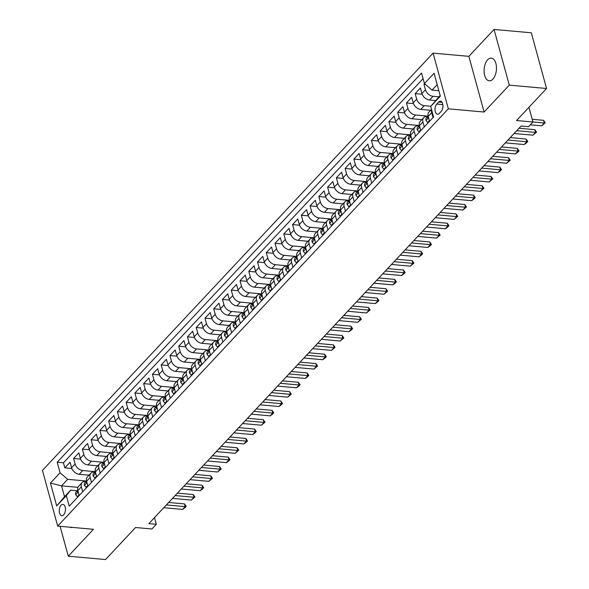 <?xml version="1.0" encoding="UTF-8"?>
<svg xmlns="http://www.w3.org/2000/svg" width="589" height="589" viewBox="0 0 589 589"><rect width="100%" height="100%" fill="white"/><g stroke="black" fill="none" stroke-linecap="round" stroke-linejoin="round"><path stroke-width="0.88" d="M492.912 79.088A11.375 6.133 -84.9 0 0 496.417 66.609A11.375 6.133 -84.9 0 0 491.3 58.127A11.375 6.133 -84.9 0 0 487.648 59.82A11.375 6.133 -84.9 0 0 484.143 72.307A11.375 6.133 -84.9 0 0 489.26 80.781A11.375 6.133 -84.9 0 0 492.912 79.088M63.664 514.838A5.684 3.07 -84.9 0 0 65.416 508.594A5.684 3.07 -84.9 0 0 62.854 504.361A5.684 3.07 -84.9 0 0 61.028 505.207A5.684 3.07 -84.9 0 0 59.283 511.443A5.684 3.07 -84.9 0 0 61.838 515.684A5.684 3.07 -84.9 0 0 63.664 514.838M433.092 53.128L42.452 470.397L57.685 526.087L448.325 108.818L433.092 53.128L468.866 56.345L484.099 112.035L509.286 85.14L494.046 29.45L468.866 56.345M494.046 29.45L531.315 32.8L546.548 88.49L516.546 120.531L532.942 122.004L528.922 107.308M60.1 526.301L68.28 556.2L105.541 559.55L135.544 527.508L151.94 528.981L156.321 524.306L154.487 517.621M509.286 85.14L546.548 88.49M424.522 83.638L423.947 84.256L425.383 84.382M435.389 100.572L429.558 100.042A7.112 4.926 -136.9 0 1 421.945 93.489L420.443 87.997L415.186 93.607L422.195 94.24M430.625 110.283L420.796 109.399A7.112 4.926 43.1 0 1 413.184 102.847L411.682 97.354L406.432 102.965L413.434 103.598M421.864 119.641L412.035 118.757A7.112 4.926 43.1 0 1 404.429 112.197L402.928 106.705L397.671 112.322L404.68 112.948M413.103 128.998L403.281 128.115A7.112 4.926 43.1 0 1 395.668 121.555L394.166 116.062L388.909 121.673L395.918 122.306M404.349 138.349L394.52 137.465A7.112 4.926 43.1 0 1 386.907 130.913L385.405 125.42L380.155 131.03L387.157 131.664M395.587 147.706L385.758 146.823A7.112 4.926 43.1 0 1 378.153 140.27L376.651 134.771L371.394 140.388L378.403 141.014M386.826 157.064L377.004 156.181A7.112 4.926 43.1 0 1 369.391 149.621L367.889 144.128L362.633 149.746L369.642 150.372M378.072 166.422L368.243 165.538A7.112 4.926 43.1 0 1 360.637 158.978L359.128 153.486L353.879 159.096L360.888 159.729M369.31 175.772L359.481 174.889A7.112 4.926 43.1 0 1 351.876 168.336L350.374 162.844L345.117 168.454L352.126 169.087M360.556 185.13L350.727 184.247A7.112 4.926 43.1 0 1 343.115 177.694L341.613 172.194L336.356 177.812L343.365 178.438M351.795 194.488L341.966 193.604A7.112 4.926 43.1 0 1 334.361 187.044L332.851 181.552L327.602 187.169L334.611 187.795M343.034 203.838L333.205 202.955A7.112 4.926 43.1 0 1 325.599 196.402L324.097 190.91L318.84 196.52L325.85 197.153M334.28 213.196L324.451 212.312A7.112 4.926 43.1 0 1 316.838 205.76L315.336 200.267L310.079 205.878L317.088 206.511M325.518 222.554L315.689 221.67A7.112 4.926 43.1 0 1 308.084 215.11L306.582 209.618L301.325 215.235L308.334 215.861M316.757 231.911L306.935 231.028A7.112 4.926 43.1 0 1 299.322 224.468L297.82 218.975L292.564 224.586L299.573 225.219M308.003 241.262L298.174 240.378A7.112 4.926 43.1 0 1 290.561 233.826L289.059 228.333L283.802 233.943L290.811 234.577M299.241 250.619L289.413 249.736A7.112 4.926 43.1 0 1 281.807 243.183L280.305 237.691L275.048 243.301L282.057 243.934M290.48 259.977L280.659 259.094A7.112 4.926 43.1 0 1 273.046 252.534L271.544 247.041L266.287 252.659L273.296 253.285M281.726 269.335L271.897 268.451A7.112 4.926 43.1 0 1 264.284 261.891L262.782 256.399L257.533 262.009L264.535 262.642M272.965 278.685L263.136 277.802A7.112 4.926 43.1 0 1 255.53 271.249L254.028 265.757L248.772 271.367L255.781 272M264.203 288.043L254.382 287.16A7.112 4.926 43.1 0 1 246.769 280.607L245.267 275.107L240.01 280.725L247.019 281.351M255.449 297.401L245.62 296.517A7.112 4.926 43.1 0 1 238.015 289.957L236.506 284.465L231.256 290.082L238.258 290.708M246.688 306.759L236.859 305.875A7.112 4.926 43.1 0 1 229.254 299.315L227.752 293.823L222.495 299.433L229.504 300.066M237.927 316.109L228.105 315.225A7.112 4.926 43.1 0 1 220.492 308.673L218.99 303.18L213.733 308.791L220.742 309.424M229.173 325.467L219.344 324.583A7.112 4.926 43.1 0 1 211.738 318.031L210.229 312.531L204.979 318.148L211.988 318.774M220.411 334.824L210.582 333.941A7.112 4.926 43.1 0 1 202.977 327.381L201.475 321.888L196.218 327.506L203.227 328.132M211.657 344.175L201.828 343.291A7.112 4.926 43.1 0 1 194.215 336.739L192.713 331.246L187.457 336.856L194.466 337.49M202.896 353.533L193.067 352.649A7.112 4.926 43.1 0 1 185.461 346.096L183.959 340.604L178.703 346.214L185.712 346.847M194.134 362.89L184.313 362.007A7.112 4.926 43.1 0 1 176.7 355.447L175.198 349.954L169.941 355.572L176.95 356.198M185.38 372.248L175.551 371.364A7.112 4.926 43.1 0 1 167.939 364.805L166.437 359.312L161.18 364.922L168.189 365.555M176.619 381.598L166.79 380.715A7.112 4.926 43.1 0 1 159.185 374.162L157.683 368.67L152.426 374.28L159.435 374.913M167.858 390.956L158.036 390.073A7.112 4.926 43.1 0 1 150.423 383.52L148.921 378.02L143.664 383.638L150.674 384.271M159.104 400.314L149.275 399.43A7.112 4.926 43.1 0 1 141.662 392.87L140.16 387.378L134.91 392.996L141.912 393.621M150.342 409.672L140.513 408.788A7.112 4.926 43.1 0 1 132.908 402.228L131.406 396.736L126.149 402.346L133.158 402.979M141.581 419.022L131.759 418.138A7.112 4.926 43.1 0 1 124.146 411.586L122.645 406.093L117.388 411.704L124.397 412.337M132.827 428.38L122.998 427.496A7.112 4.926 43.1 0 1 115.392 420.944L113.883 415.444L108.634 421.061L115.635 421.687M124.065 437.737L114.237 436.854A7.112 4.926 43.1 0 1 106.631 430.294L105.129 424.802L99.872 430.419L106.881 431.045M115.304 447.095L105.483 446.212A7.112 4.926 43.1 0 1 97.87 439.652L96.368 434.159L91.111 439.769L98.12 440.403M106.55 456.446L96.721 455.562A7.112 4.926 43.1 0 1 89.116 449.009L87.606 443.517L82.357 449.127L89.366 449.76M97.789 465.803L87.96 464.92A7.112 4.926 43.1 0 1 80.354 458.36L78.852 452.867L73.596 458.485L80.605 459.111M82.703 491.778L81.356 486.853A7.112 4.926 -136.9 0 1 82.129 482.531A7.112 4.926 -136.9 0 1 85.67 481.368L85.979 481.397M91.464 482.42L90.117 477.495A7.112 4.926 -136.9 0 1 90.89 473.173A7.112 4.926 -136.9 0 1 94.431 472.017L94.741 472.039M100.218 473.07L98.871 468.145A7.112 4.926 -136.9 0 1 99.644 463.823A7.112 4.926 -136.9 0 1 103.193 462.659L103.495 462.689M108.98 463.712L107.632 458.787A7.112 4.926 -136.9 0 1 108.405 454.465A7.112 4.926 -136.9 0 1 111.947 453.302L112.256 453.331M117.741 454.355L116.394 449.429A7.112 4.926 -136.9 0 1 117.167 445.107A7.112 4.926 -136.9 0 1 120.708 443.944L121.017 443.973M126.495 444.997L125.148 440.071A7.112 4.926 -136.9 0 1 125.921 435.75A7.112 4.926 -136.9 0 1 129.47 434.594L129.771 434.616M135.256 435.646L133.909 430.721A7.112 4.926 -136.9 0 1 134.682 426.399A7.112 4.926 -136.9 0 1 138.224 425.236L138.533 425.265M144.018 426.289L142.671 421.363A7.112 4.926 -136.9 0 1 143.444 417.041A7.112 4.926 -136.9 0 1 146.985 415.878L147.294 415.908M152.772 416.931L151.425 412.005A7.112 4.926 -136.9 0 1 152.198 407.684A7.112 4.926 -136.9 0 1 155.739 406.52L156.048 406.55M161.533 407.573L160.186 402.655A7.112 4.926 -136.9 0 1 160.959 398.326A7.112 4.926 -136.9 0 1 164.5 397.17L164.81 397.192M170.295 398.223L168.947 393.297A7.112 4.926 -136.9 0 1 169.72 388.976A7.112 4.926 -136.9 0 1 173.262 387.812L173.571 387.842M179.049 388.865L177.701 383.94A7.112 4.926 -136.9 0 1 178.474 379.618A7.112 4.926 -136.9 0 1 182.016 378.455L182.325 378.484M187.81 379.507L186.463 374.582A7.112 4.926 -136.9 0 1 187.236 370.26A7.112 4.926 -136.9 0 1 190.777 369.097L191.086 369.126M196.571 370.157L195.224 365.232A7.112 4.926 -136.9 0 1 195.99 360.91A7.112 4.926 -136.9 0 1 199.538 359.746L199.848 359.769M205.325 360.799L203.978 355.874A7.112 4.926 -136.9 0 1 204.751 351.552A7.112 4.926 -136.9 0 1 208.292 350.389L208.602 350.418M214.087 351.442L212.739 346.516A7.112 4.926 -136.9 0 1 213.512 342.194A7.112 4.926 -136.9 0 1 217.054 341.031L217.363 341.06M222.841 342.084L221.493 337.158A7.112 4.926 -136.9 0 1 222.267 332.837A7.112 4.926 -136.9 0 1 225.815 331.681L226.117 331.703M231.602 332.733L230.255 327.808A7.112 4.926 -136.9 0 1 231.028 323.486A7.112 4.926 -136.9 0 1 234.569 322.323L234.878 322.352M240.364 323.376L239.016 318.45A7.112 4.926 -136.9 0 1 239.789 314.128A7.112 4.926 -136.9 0 1 243.331 312.965L243.64 312.995M249.118 314.018L247.77 309.092A7.112 4.926 -136.9 0 1 248.543 304.771A7.112 4.926 -136.9 0 1 252.092 303.607L252.394 303.637M257.879 304.66L256.532 299.735A7.112 4.926 -136.9 0 1 257.305 295.413A7.112 4.926 -136.9 0 1 260.846 294.257L261.155 294.279M266.64 295.31L265.293 290.384A7.112 4.926 -136.9 0 1 266.066 286.063A7.112 4.926 -136.9 0 1 269.607 284.899L269.917 284.929M275.394 285.952L274.047 281.027A7.112 4.926 -136.9 0 1 274.82 276.705A7.112 4.926 -136.9 0 1 278.361 275.542L278.671 275.571M284.156 276.594L282.808 271.669A7.112 4.926 -136.9 0 1 283.581 267.347A7.112 4.926 -136.9 0 1 287.123 266.184L287.432 266.213M292.917 267.237L291.57 262.319A7.112 4.926 -136.9 0 1 292.343 257.989A7.112 4.926 -136.9 0 1 295.884 256.833L296.193 256.856M301.671 257.886L300.324 252.961A7.112 4.926 -136.9 0 1 301.097 248.639A7.112 4.926 -136.9 0 1 304.638 247.476L304.947 247.505M310.432 248.529L309.085 243.603A7.112 4.926 -136.9 0 1 309.858 239.281A7.112 4.926 -136.9 0 1 313.4 238.118L313.709 238.147M319.194 239.171L317.846 234.245A7.112 4.926 -136.9 0 1 318.62 229.924A7.112 4.926 -136.9 0 1 322.161 228.76L322.47 228.79M327.948 229.82L326.601 224.895A7.112 4.926 -136.9 0 1 327.374 220.573A7.112 4.926 -136.9 0 1 330.915 219.41L331.224 219.439M336.709 220.463L335.362 215.537A7.112 4.926 -136.9 0 1 336.135 211.215A7.112 4.926 -136.9 0 1 339.676 210.052L339.986 210.082M345.463 211.105L344.116 206.179A7.112 4.926 -136.9 0 1 344.889 201.858A7.112 4.926 -136.9 0 1 348.438 200.694L348.747 200.724M354.225 201.747L352.877 196.822A7.112 4.926 -136.9 0 1 353.65 192.5A7.112 4.926 -136.9 0 1 357.192 191.344L357.501 191.366M362.986 192.397L361.639 187.471A7.112 4.926 -136.9 0 1 362.412 183.15A7.112 4.926 -136.9 0 1 365.953 181.986L366.262 182.016M371.74 183.039L370.393 178.114A7.112 4.926 -136.9 0 1 371.166 173.792A7.112 4.926 -136.9 0 1 374.714 172.629L375.016 172.658M380.501 173.681L379.154 168.756A7.112 4.926 -136.9 0 1 379.927 164.434A7.112 4.926 -136.9 0 1 383.468 163.271L383.778 163.3M389.263 164.324L387.915 159.398A7.112 4.926 -136.9 0 1 388.688 155.076A7.112 4.926 -136.9 0 1 392.23 153.92L392.539 153.943M398.017 154.973L396.669 150.048A7.112 4.926 -136.9 0 1 397.442 145.726A7.112 4.926 -136.9 0 1 400.984 144.563L401.293 144.592M406.778 145.616L405.431 140.69A7.112 4.926 -136.9 0 1 406.204 136.368A7.112 4.926 -136.9 0 1 409.745 135.205L410.054 135.234M415.539 136.258L414.192 131.332A7.112 4.926 -136.9 0 1 414.965 127.01A7.112 4.926 -136.9 0 1 418.507 125.847L418.816 125.877M424.294 126.9L422.946 121.982A7.112 4.926 -136.9 0 1 423.719 117.653A7.112 4.926 -136.9 0 1 427.261 116.497L427.57 116.519M545.296 122.777L544.324 123.027L543.588 120.318L545.296 122.777L541.696 125.832L544.324 123.027L532.942 122.004L528.561 126.687L521.11 126.009L148.862 523.636L156.321 524.306M438.658 102.03L436.736 104.084A5.507 2.974 -84.9 0 0 435.035 110.136A5.507 2.974 -84.9 0 0 437.517 114.237A5.507 2.974 -84.9 0 0 439.284 113.419L441.213 111.358A5.507 2.974 -84.9 0 0 442.913 105.313A5.507 2.974 -84.9 0 0 440.432 101.205A5.507 2.974 -84.9 0 0 438.658 102.03L442.022 102.331M77.939 487.346L61.558 485.873L64.525 496.711L70.651 490.166L66.336 495.644L69.222 506.179L433.585 116.983L430.699 106.447L440.152 95.477M66.336 495.644L56.706 505.936L50.448 483.061L60.078 472.768L57.199 462.232L421.562 73.036L424.441 83.572L434.078 73.279L440.336 96.154L430.699 106.447M95.109 471.649L82.71 470.53A7.112 4.926 -136.9 0 1 75.097 463.977L73.596 458.485M89.035 475.161L79.206 474.278L82.71 470.53M103.863 462.291L91.464 461.18A7.112 4.926 -136.9 0 1 83.859 454.62L82.357 449.127M112.624 452.934L100.226 451.822A7.112 4.926 -136.9 0 1 92.613 445.262L91.111 439.769M121.386 443.583L108.987 442.464A7.112 4.926 -136.9 0 1 101.374 435.912L99.872 430.419M130.14 434.226L117.741 433.106A7.112 4.926 -136.9 0 1 110.136 426.554L108.634 421.061M138.901 424.868L126.502 423.756A7.112 4.926 -136.9 0 1 118.89 417.196L117.388 411.704M147.662 415.51L135.264 414.398A7.112 4.926 -136.9 0 1 127.651 407.846L126.149 402.346M156.416 406.16L144.018 405.041A7.112 4.926 -136.9 0 1 136.412 398.488L134.91 392.996M165.178 396.802L152.779 395.69A7.112 4.926 -136.9 0 1 145.166 389.13L143.664 383.638M173.939 387.444L161.533 386.332A7.112 4.926 -136.9 0 1 153.928 379.772L152.426 374.28M182.693 378.094L170.295 376.975A7.112 4.926 -136.9 0 1 162.689 370.422L161.18 364.922M191.454 368.736L179.056 367.617A7.112 4.926 -136.9 0 1 171.443 361.064L169.941 355.572M200.216 359.378L187.81 358.267A7.112 4.926 -136.9 0 1 180.205 351.707L178.703 346.214M208.97 350.021L196.571 348.909A7.112 4.926 -136.9 0 1 188.966 342.349L187.457 336.856M217.731 340.67L205.333 339.551A7.112 4.926 -136.9 0 1 197.72 332.999L196.218 327.506M226.493 331.312L214.087 330.193A7.112 4.926 -136.9 0 1 206.481 323.641L204.979 318.148M235.247 321.955L222.848 320.843A7.112 4.926 -136.9 0 1 215.235 314.283L213.733 308.791M244.008 312.597L231.61 311.485A7.112 4.926 -136.9 0 1 223.997 304.925L222.495 299.433M252.762 303.247L240.364 302.128A7.112 4.926 -136.9 0 1 232.758 295.575L231.256 290.082M261.523 293.889L249.125 292.777A7.112 4.926 -136.9 0 1 241.512 286.217L240.01 280.725M270.285 284.531L257.886 283.419A7.112 4.926 -136.9 0 1 250.273 276.859L248.772 271.367M279.039 275.173L266.64 274.062A7.112 4.926 -136.9 0 1 259.035 267.509L257.533 262.009M287.8 265.823L275.402 264.704A7.112 4.926 -136.9 0 1 267.789 258.151L266.287 252.659M296.561 256.465L284.156 255.354A7.112 4.926 -136.9 0 1 276.55 248.794L275.048 243.301M305.316 247.108L292.917 245.996A7.112 4.926 -136.9 0 1 285.312 239.436L283.802 233.943M314.077 237.757L301.678 236.638A7.112 4.926 -136.9 0 1 294.066 230.085L292.564 224.586M322.838 228.399L310.432 227.28A7.112 4.926 -136.9 0 1 302.827 220.728L301.325 215.235M331.592 219.042L319.194 217.93A7.112 4.926 -136.9 0 1 311.588 211.37L310.079 205.878M340.354 209.684L327.955 208.572A7.112 4.926 -136.9 0 1 320.342 202.012L318.84 196.52M349.115 200.334L336.709 199.215A7.112 4.926 -136.9 0 1 329.104 192.662L327.602 187.169M357.869 190.976L345.471 189.857A7.112 4.926 -136.9 0 1 337.858 183.304L336.356 177.812M366.63 181.618L354.232 180.506A7.112 4.926 -136.9 0 1 346.619 173.946L345.117 168.454M375.384 172.26L362.986 171.149A7.112 4.926 -136.9 0 1 355.381 164.589L353.879 159.096M384.146 162.91L371.747 161.791A7.112 4.926 -136.9 0 1 364.135 155.238L362.633 149.746M392.907 153.552L380.509 152.441A7.112 4.926 -136.9 0 1 372.896 145.881L371.394 140.388M401.661 144.195L389.263 143.083A7.112 4.926 -136.9 0 1 381.657 136.523L380.155 131.03M410.423 134.844L398.024 133.725A7.112 4.926 -136.9 0 1 390.411 127.172L388.909 121.673M419.184 125.486L406.778 124.367A7.112 4.926 -136.9 0 1 399.173 117.815L397.671 112.322M427.938 116.129L415.539 115.017A7.112 4.926 -136.9 0 1 407.934 108.457L406.432 102.965M430.861 106.248L424.301 105.659A7.112 4.926 -136.9 0 1 416.688 99.099L415.186 93.607M438.886 96.824L433.055 96.302A7.112 4.926 -136.9 0 1 425.449 89.749L423.947 84.256M423.093 78.646L63.457 462.799L64.834 467.843L71.843 468.469M79.206 474.278A7.112 4.926 43.1 0 1 71.593 467.718L70.091 462.225L64.834 467.843M429.55 121.29L428.203 116.364A7.112 4.926 -136.9 0 1 428.976 112.043L431.494 109.348M433.055 117.55L431.708 112.624A7.112 4.926 -136.9 0 1 431.634 109.856M423.719 117.653L420.215 121.4A7.112 4.926 43.1 0 0 419.442 125.722L420.789 130.648M414.965 127.01L411.461 130.758A7.112 4.926 43.1 0 0 410.688 135.08L412.035 140.005M406.204 136.368L402.699 140.108A7.112 4.926 43.1 0 0 401.926 144.43L403.274 149.356M397.442 145.726L393.938 149.466A7.112 4.926 43.1 0 0 393.172 153.788L394.52 158.713M388.688 155.076L385.184 158.824A7.112 4.926 43.1 0 0 384.411 163.146L385.758 168.071M379.927 164.434L376.423 168.174A7.112 4.926 43.1 0 0 375.649 172.503L376.997 177.422M371.166 173.792L367.669 177.532A7.112 4.926 43.1 0 0 366.895 181.854L368.243 186.779M362.412 183.15L358.907 186.89A7.112 4.926 43.1 0 0 358.134 191.211L359.481 196.137M353.65 192.5L350.146 196.247A7.112 4.926 43.1 0 0 349.373 200.569L350.72 205.495M344.889 201.858L341.392 205.598A7.112 4.926 43.1 0 0 340.619 209.92L341.966 214.845M336.135 211.215L332.63 214.956A7.112 4.926 43.1 0 0 331.857 219.277L333.205 224.203M327.374 220.573L323.869 224.313A7.112 4.926 43.1 0 0 323.096 228.635L324.443 233.561M318.62 229.924L315.115 233.671A7.112 4.926 43.1 0 0 314.342 237.993L315.689 242.918M309.858 239.281L306.354 243.021A7.112 4.926 43.1 0 0 305.581 247.343L306.928 252.269M301.097 248.639L297.592 252.379A7.112 4.926 43.1 0 0 296.819 256.701L298.167 261.626M292.343 257.989L288.838 261.737A7.112 4.926 43.1 0 0 288.065 266.059L289.413 270.984M283.581 267.347L280.077 271.095A7.112 4.926 43.1 0 0 279.304 275.416L280.651 280.335M274.82 276.705L271.315 280.445A7.112 4.926 43.1 0 0 270.542 284.767L271.89 289.692M266.066 286.063L262.561 289.803A7.112 4.926 43.1 0 0 261.788 294.125L263.136 299.05M257.305 295.413L253.8 299.16A7.112 4.926 43.1 0 0 253.027 303.482L254.374 308.408M248.543 304.771L245.046 308.511A7.112 4.926 43.1 0 0 244.273 312.833L245.62 317.758M239.789 314.128L236.285 317.869A7.112 4.926 43.1 0 0 235.512 322.19L236.859 327.116M231.028 323.486L227.523 327.226A7.112 4.926 43.1 0 0 226.75 331.548L228.098 336.474M222.267 332.837L218.769 336.584A7.112 4.926 43.1 0 0 217.996 340.906L219.344 345.831M213.512 342.194L210.008 345.934A7.112 4.926 43.1 0 0 209.235 350.256L210.582 355.182M204.751 351.552L201.247 355.292A7.112 4.926 43.1 0 0 200.474 359.614L201.821 364.539M195.99 360.91L192.493 364.65A7.112 4.926 43.1 0 0 191.719 368.972L193.067 373.897M187.236 370.26L183.731 374.008A7.112 4.926 43.1 0 0 182.958 378.329L184.305 383.255M178.474 379.618L174.97 383.358A7.112 4.926 43.1 0 0 174.197 387.68L175.544 392.605M169.72 388.976L166.216 392.716A7.112 4.926 43.1 0 0 165.443 397.038L166.79 401.963M160.959 398.326L157.454 402.073A7.112 4.926 43.1 0 0 156.681 406.395L158.029 411.321M152.198 407.684L148.693 411.424A7.112 4.926 43.1 0 0 147.92 415.753L149.267 420.671M143.444 417.041L139.939 420.782A7.112 4.926 43.1 0 0 139.166 425.103L140.513 430.029M134.682 426.399L131.178 430.139A7.112 4.926 43.1 0 0 130.405 434.461L131.752 439.387M125.921 435.75L122.416 439.497A7.112 4.926 43.1 0 0 121.651 443.819L122.998 448.744M117.167 445.107L113.662 448.847A7.112 4.926 43.1 0 0 112.889 453.169L114.237 458.095M108.405 454.465L104.901 458.205A7.112 4.926 43.1 0 0 104.128 462.527L105.475 467.452M99.644 463.823L96.147 467.563A7.112 4.926 43.1 0 0 95.374 471.885L96.721 476.81M90.89 473.173L87.386 476.921A7.112 4.926 43.1 0 0 86.612 481.242L87.96 486.168M82.129 482.531L78.624 486.271A7.112 4.926 43.1 0 0 77.851 490.593L79.198 495.518M70.651 490.166L77.225 490.755M437.185 84.639L432.054 90.124L424.441 83.572M438.857 90.735L432.054 90.124M484.099 112.035L448.325 108.818M68.28 556.2L93.46 529.305L57.685 526.087M86.347 481.007L67.691 479.328L61.558 485.873L50.448 483.061M63.457 462.799L57.199 462.232M60.078 472.768L67.691 479.328M56.706 505.936L64.525 496.711M69.811 527.177A11.375 6.133 -84.9 0 0 71.033 527.523A11.375 6.133 -84.9 0 0 72.292 527.398M541.696 125.832L530.314 124.809M532.206 119.295L543.588 120.318M429.388 120.693L427.695 122.497L425.994 120.421A4.712 3.262 -136.9 0 1 426.532 117.638L428.107 115.952A4.712 3.262 43.1 0 0 427.533 117.535L427.828 118.021L428.446 117.255M516.73 130.692L535.57 132.385L534.827 129.676L536.542 132.135L532.942 135.19L514.101 133.497M519.012 128.255L534.827 129.676M532.942 135.19L535.57 132.385L536.542 132.135M427.695 122.497L428.365 122.556M420.627 130.051L418.941 131.855L417.24 129.779A4.712 3.262 -136.9 0 1 417.77 126.988L419.346 125.31A4.712 3.262 43.1 0 0 418.779 126.893L419.074 127.379L419.692 126.613M507.976 140.049L526.809 141.743L526.065 139.033L527.781 141.485L526.47 142.891L524.181 144.548L505.347 142.855M510.258 137.612L526.065 139.033M524.181 144.548L526.809 141.743L527.781 141.485M418.941 131.855L419.604 131.914M411.873 139.402L410.18 141.213L408.479 139.137A4.712 3.262 -136.9 0 1 409.009 136.346L410.585 134.667A4.712 3.262 43.1 0 0 410.018 136.243L410.312 136.736L410.931 135.971M499.214 149.4L518.048 151.093L517.311 148.384L519.019 150.843L517.709 152.249L515.427 153.906L496.586 152.212M501.497 146.963L517.311 148.384M515.427 153.906L518.048 151.093L519.019 150.843M410.18 141.213L410.842 141.272M403.112 148.759L401.418 150.563L399.725 148.494A4.712 3.262 -136.9 0 1 400.255 145.704L401.831 144.018A4.712 3.262 43.1 0 0 401.264 145.601L401.735 146.035L402.169 145.328M490.453 158.758L509.294 160.451L508.55 157.742L510.265 160.201L506.665 163.256L487.825 161.563M492.735 156.321L508.55 157.742M506.665 163.256L509.294 160.451L510.265 160.201M401.418 150.563L402.088 150.629M394.35 158.117L392.664 159.921L390.963 157.845A4.712 3.262 -136.9 0 1 391.494 155.062L393.069 153.376M393.069 153.383A4.712 3.262 43.1 0 0 392.502 154.959L392.797 155.444L393.415 154.679M481.699 168.115L500.532 169.809L499.789 167.099L501.504 169.558L500.194 170.957L497.904 172.614L479.071 170.92M483.981 165.678L499.789 167.099M497.904 172.614L500.532 169.809L501.504 169.558M392.664 159.921L393.327 159.98M385.596 167.475L383.903 169.279L382.202 167.202A4.712 3.262 -136.9 0 1 382.732 164.412L384.308 162.733A4.712 3.262 43.1 0 0 383.741 164.316L384.035 164.802L384.654 164.036M472.938 177.473L491.771 179.166L491.035 176.457L492.75 178.909L489.15 181.972L470.309 180.278M475.22 175.036L491.035 176.457M489.15 181.972L491.771 179.166L492.75 178.909M383.903 169.279L384.573 169.337M376.835 176.825L375.141 178.636L373.448 176.56A4.712 3.262 -136.9 0 1 373.978 173.77L375.554 172.091A4.712 3.262 43.1 0 0 374.987 173.667L375.281 174.16L375.892 173.394M464.176 186.823L483.017 188.517L482.273 185.807L483.989 188.266L480.388 191.329L461.555 189.636M466.459 184.386L482.273 185.807M480.388 191.329L483.017 188.517L483.989 188.266M375.141 178.636L375.811 178.695M368.073 186.183L366.387 187.987L364.687 185.918A4.712 3.262 -136.9 0 1 365.217 183.127L366.792 181.441A4.712 3.262 43.1 0 0 366.225 183.024L366.704 183.459L367.138 182.745M455.422 196.181L474.255 197.875L473.519 195.165L475.227 197.624L473.917 199.023L471.627 200.68L452.794 198.986M457.705 193.744L473.519 195.165M471.627 200.68L474.255 197.875L475.227 197.624M366.387 187.987L367.05 188.046M359.319 195.541L357.626 197.344L355.925 195.268A4.712 3.262 -136.9 0 1 356.463 192.485L358.031 190.799A4.712 3.262 43.1 0 0 357.464 192.382L357.759 192.868L358.377 192.102M446.661 205.539L465.501 207.232L464.758 204.523L466.473 206.975L462.873 210.037L444.032 208.344M448.943 203.102L464.758 204.523M462.873 210.037L465.501 207.232L466.473 206.975M357.626 197.344L358.296 197.403M350.558 204.891L348.865 206.702L347.171 204.626A4.712 3.262 -136.9 0 1 347.701 201.836L349.277 200.157A4.712 3.262 43.1 0 0 348.71 201.74L349.005 202.226L349.616 201.46M437.899 214.897L456.74 216.59L455.996 213.881L457.712 216.332L454.112 219.395L435.278 217.702M440.182 212.452L455.996 213.881M454.112 219.395L456.74 216.59L457.712 216.332M348.865 206.702L349.535 206.761M341.797 214.249L340.111 216.06L338.41 213.984A4.712 3.262 -136.9 0 1 338.94 211.193L340.516 209.515A4.712 3.262 43.1 0 0 339.949 211.09L340.427 211.525L340.862 210.818M429.145 224.247L447.979 225.94L447.242 223.231L448.951 225.69L447.64 227.096L445.35 228.753L426.517 227.052M431.428 221.81L447.242 223.231M445.35 228.753L447.979 225.94L448.951 225.69M340.111 216.06L340.773 216.119M333.043 223.606L331.349 225.41L329.649 223.341A4.712 3.262 -136.9 0 1 330.186 220.551L331.762 218.865M331.762 218.872A4.712 3.262 43.1 0 0 331.187 220.448L331.482 220.934L332.1 220.168M420.384 233.605L439.225 235.298L438.481 232.589L440.197 235.048L436.596 238.103L417.756 236.41M422.666 231.168L438.481 232.589M436.596 238.103L439.225 235.298L440.197 235.048M331.349 225.41L332.019 225.469M324.281 232.964L322.588 234.768L320.895 232.692A4.712 3.262 -136.9 0 1 321.425 229.909L323 228.223A4.712 3.262 43.1 0 0 322.433 229.806L322.728 230.292L323.346 229.526M411.63 242.962L430.463 244.656L429.72 241.946L431.435 244.398L430.125 245.804L427.835 247.461L409.002 245.768M413.905 240.526L429.72 241.946M427.835 247.461L430.463 244.656L431.435 244.398M322.588 234.768L323.258 234.827M315.52 242.315L313.834 244.126L312.133 242.05A4.712 3.262 -136.9 0 1 312.663 239.259L314.239 237.581A4.712 3.262 43.1 0 0 313.672 239.156L313.966 239.649L314.585 238.884M402.869 252.313L421.702 254.014L420.966 251.304L422.674 253.756L421.363 255.162L419.074 256.819L400.24 255.125M405.151 249.876L420.966 251.304M419.074 256.819L421.702 254.014L422.674 253.756M313.834 244.126L314.497 244.185M306.766 251.672L305.073 253.476L303.372 251.407A4.712 3.262 -136.9 0 1 303.909 248.617L305.485 246.931A4.712 3.262 43.1 0 0 304.911 248.514L305.389 248.948L305.824 248.241M394.107 261.671L412.948 263.364L412.204 260.655L413.92 263.114L410.319 266.169L391.479 264.476M396.39 259.234L412.204 260.655M410.319 266.169L412.948 263.364L413.92 263.114M305.073 253.476L305.743 253.542M298.005 261.03L296.319 262.834L294.618 260.758A4.712 3.262 -136.9 0 1 295.148 257.975L296.723 256.289A4.712 3.262 43.1 0 0 296.157 257.872L296.451 258.357L297.07 257.592M385.353 271.028L404.187 272.722L403.443 270.012L405.158 272.471L403.848 273.87L401.558 275.527L382.725 273.833M387.636 268.591L403.443 270.012M401.558 275.527L404.187 272.722L405.158 272.471M296.319 262.834L296.981 262.893M289.251 270.388L287.557 272.192L285.856 270.115A4.712 3.262 -136.9 0 1 286.387 267.325L287.962 265.646A4.712 3.262 43.1 0 0 287.395 267.229L287.69 267.715L288.308 266.95M376.592 280.386L395.425 282.079L394.689 279.37L396.397 281.822L395.086 283.228L392.804 284.885L373.963 283.191M378.874 277.949L394.689 279.37M392.804 284.885L395.425 282.079L396.397 281.822M287.557 272.192L288.22 272.251M280.489 279.738L278.796 281.549L277.095 279.473A4.712 3.262 -136.9 0 1 277.633 276.683L279.208 275.004A4.712 3.262 43.1 0 0 278.641 276.58L278.928 277.073L279.547 276.307M367.83 289.736L386.671 291.43L385.928 288.72L387.643 291.18L384.043 294.242L365.202 292.549M370.113 287.299L385.928 288.72M384.043 294.242L386.671 291.43L387.643 291.18M278.796 281.549L279.466 281.608M271.728 289.096L270.042 290.9L268.341 288.831A4.712 3.262 -136.9 0 1 268.871 286.04L270.447 284.354M270.447 284.362A4.712 3.262 43.1 0 0 269.88 285.937L270.351 286.372L270.793 285.658M359.076 299.094L377.91 300.788L377.166 298.078L378.882 300.537L377.571 301.936L375.281 303.593L356.448 301.899M361.359 296.657L377.166 298.078M375.281 303.593L377.91 300.788L378.882 300.537M270.042 290.9L270.704 290.966M262.974 298.454L261.28 300.257L259.58 298.181A4.712 3.262 -136.9 0 1 260.11 295.398L261.685 293.712A4.712 3.262 43.1 0 0 261.118 295.295L261.413 295.781L262.031 295.015M350.315 308.452L369.148 310.145L368.412 307.436L370.128 309.895L366.527 312.95L347.687 311.257M352.597 306.015L368.412 307.436M366.527 312.95L369.148 310.145L370.128 309.895M261.28 300.257L261.95 300.316M254.212 307.804L252.519 309.615L250.826 307.539A4.712 3.262 -136.9 0 1 251.356 304.749L252.931 303.07A4.712 3.262 43.1 0 0 252.364 304.653L252.652 305.139L253.27 304.373M341.554 317.81L360.394 319.503L359.651 316.794L361.366 319.245L357.766 322.308L338.933 320.615M343.836 315.373L359.651 316.794M357.766 322.308L360.394 319.503L361.366 319.245M252.519 309.615L253.189 309.674M245.451 317.162L243.765 318.973L242.064 316.897A4.712 3.262 -136.9 0 1 242.594 314.106L244.17 312.428A4.712 3.262 43.1 0 0 243.603 314.003L243.898 314.497L244.516 313.731M332.8 327.16L351.633 328.853L350.897 326.144L352.605 328.603L351.294 330.009L349.005 331.666L330.171 329.973M335.082 324.723L350.897 326.144M349.005 331.666L351.633 328.853L352.605 328.603M243.765 318.973L244.428 319.032M236.697 326.52L235.004 328.323L233.303 326.254A4.712 3.262 -136.9 0 1 233.84 323.464L235.409 321.778A4.712 3.262 43.1 0 0 234.842 323.361L235.32 323.795L235.755 323.081M324.038 336.518L342.879 338.211L342.135 335.502L343.851 337.961L340.251 341.016L321.41 339.323M326.321 334.081L342.135 335.502M340.251 341.016L342.879 338.211L343.851 337.961M235.004 328.323L235.674 328.382M227.936 335.877L226.242 337.681L224.549 335.605A4.712 3.262 -136.9 0 1 225.079 332.822L226.655 331.136A4.712 3.262 43.1 0 0 226.088 332.719L226.382 333.205L226.993 332.439M315.277 345.876L334.118 347.569L333.374 344.859L335.089 347.311L331.489 350.374L312.656 348.681M317.559 343.439L333.374 344.859M331.489 350.374L334.118 347.569L335.089 347.311M226.242 337.681L226.912 337.74M219.174 345.228L217.488 347.039L215.788 344.963A4.712 3.262 -136.9 0 1 216.318 342.172L217.893 340.494A4.712 3.262 43.1 0 0 217.326 342.076L217.621 342.562L218.239 341.797M306.523 355.233L325.356 356.927L324.62 354.217L326.328 356.669L325.018 358.075L322.728 359.732L303.895 358.038M308.805 352.789L324.62 354.217M322.728 359.732L325.356 356.927L326.328 356.669M217.488 347.039L218.151 347.098M210.42 354.585L208.727 356.397L207.026 354.32A4.712 3.262 -136.9 0 1 207.564 351.53L209.139 349.844M209.139 349.851A4.712 3.262 43.1 0 0 208.565 351.427L209.043 351.861L209.478 351.154M297.762 364.584L316.602 366.277L315.859 363.568L317.574 366.027L313.974 369.089L295.133 367.389M300.044 362.147L315.859 363.568M313.974 369.089L316.602 366.277L317.574 366.027M208.727 356.397L209.397 356.455M201.659 363.943L199.966 365.747L198.272 363.671A4.712 3.262 -136.9 0 1 198.802 360.888L200.378 359.202A4.712 3.262 43.1 0 0 199.811 360.785L200.105 361.271L200.716 360.505M289.008 373.941L307.841 375.635L307.097 372.925L308.813 375.384L307.502 376.783L305.212 378.44L286.379 376.746M291.283 371.504L307.097 372.925M305.212 378.44L307.841 375.635L308.813 375.384M199.966 365.747L200.635 365.806M192.897 373.301L191.211 375.105L189.511 373.028A4.712 3.262 -136.9 0 1 190.041 370.245L191.616 368.559A4.712 3.262 43.1 0 0 191.05 370.142L191.344 370.628L191.962 369.863M280.246 383.299L299.079 384.992L298.343 382.283L300.051 384.735L298.741 386.141L296.451 387.798L277.618 386.104M282.529 380.862L298.343 382.283M296.451 387.798L299.079 384.992L300.051 384.735M191.211 375.105L191.874 375.164M184.143 382.651L182.45 384.462L180.749 382.386A4.712 3.262 -136.9 0 1 181.287 379.596L182.862 377.917A4.712 3.262 43.1 0 0 182.288 379.493L182.583 379.986L183.201 379.22M271.485 392.649L290.325 394.343L289.582 391.641L291.297 394.093L287.697 397.155L268.856 395.462M273.767 390.212L289.582 391.641M287.697 397.155L290.325 394.343L291.297 394.093M182.45 384.462L183.12 384.521M175.382 392.009L173.689 393.813L171.995 391.744A4.712 3.262 -136.9 0 1 172.525 388.954L174.101 387.267A4.712 3.262 43.1 0 0 173.534 388.85L174.005 389.285L174.447 388.578M262.731 402.007L281.564 403.701L280.82 400.991L282.536 403.45L281.225 404.849L278.936 406.506L260.102 404.812M265.013 399.57L280.82 400.991M278.936 406.506L281.564 403.701L282.536 403.45M173.689 393.813L174.359 393.879M166.628 401.367L164.935 403.171L163.234 401.094A4.712 3.262 -136.9 0 1 163.764 398.311L165.34 396.625A4.712 3.262 43.1 0 0 164.773 398.208L165.067 398.694L165.686 397.928M253.969 411.365L272.803 413.058L272.066 410.349L273.775 412.808L272.464 414.207L270.182 415.863L251.341 414.17M256.252 408.928L272.066 410.349M270.182 415.863L272.803 413.058L273.775 412.808M164.935 403.171L165.597 403.229M157.867 410.724L156.173 412.528L154.473 410.452A4.712 3.262 -136.9 0 1 155.01 407.662L156.586 405.983M156.586 405.99A4.712 3.262 43.1 0 0 156.019 407.566L156.306 408.052L156.924 407.286M245.208 420.723L264.049 422.416L263.305 419.707L265.021 422.158L261.42 425.221L242.58 423.528M247.49 418.286L263.305 419.707M261.42 425.221L264.049 422.416L265.021 422.158M156.173 412.528L156.843 412.587M149.105 420.075L147.419 421.886L145.719 419.81A4.712 3.262 -136.9 0 1 146.249 417.019L147.824 415.341A4.712 3.262 43.1 0 0 147.257 416.916L147.552 417.41L148.17 416.644M236.454 430.073L255.287 431.766L254.544 429.057L256.259 431.516L254.949 432.922L252.659 434.579L233.826 432.886M238.736 427.636L254.544 429.057M252.659 434.579L255.287 431.766L256.259 431.516M147.419 421.886L148.082 421.945M140.351 429.433L138.658 431.236L136.957 429.167A4.712 3.262 -136.9 0 1 137.487 426.377L139.063 424.691A4.712 3.262 43.1 0 0 138.496 426.274L138.975 426.708L139.409 425.994M227.693 439.431L246.526 441.124L245.79 438.415L247.498 440.874L246.187 442.273L243.905 443.929L225.064 442.236M229.975 436.994L245.79 438.415M243.905 443.929L246.526 441.124L247.498 440.874M138.658 431.236L139.321 431.303M131.59 438.79L129.897 440.594L128.203 438.518A4.712 3.262 -136.9 0 1 128.733 435.735L130.309 434.049A4.712 3.262 43.1 0 0 129.742 435.632L130.029 436.118L130.648 435.352M218.931 448.789L237.772 450.482L237.028 447.773L238.744 450.232L235.144 453.287L216.303 451.594M221.214 446.352L237.028 447.773M235.144 453.287L237.772 450.482L238.744 450.232M129.897 440.594L130.567 440.653M122.829 448.141L121.143 449.952L119.442 447.876A4.712 3.262 -136.9 0 1 119.972 445.085L121.548 443.407A4.712 3.262 43.1 0 0 120.981 444.989L121.275 445.475L121.894 444.71M210.177 458.146L229.011 459.84L228.274 457.13L229.982 459.582L228.672 460.988L226.382 462.645L207.549 460.951M212.46 455.709L228.274 457.13M226.382 462.645L229.011 459.84L229.982 459.582M121.143 449.952L121.805 450.011M114.075 457.498L112.381 459.31L110.68 457.233A4.712 3.262 -136.9 0 1 111.211 454.443L112.786 452.764A4.712 3.262 43.1 0 0 112.219 454.34L112.514 454.833L113.132 454.067M201.416 467.497L220.257 469.19L219.513 466.481L221.228 468.94L217.628 472.003L198.787 470.309M203.698 465.06L219.513 466.481M217.628 472.003L220.257 469.19L221.228 468.94M112.381 459.31L113.051 459.368M105.313 466.856L103.62 468.66L101.926 466.591A4.712 3.262 -136.9 0 1 102.457 463.801L104.032 462.115A4.712 3.262 43.1 0 0 103.465 463.698L103.76 464.184L104.371 463.418M192.655 476.854L211.495 478.548L210.752 475.838L212.467 478.297L208.867 481.353L190.033 479.66M194.937 474.417L210.752 475.838M208.867 481.353L211.495 478.548L212.467 478.297M103.62 468.66L104.29 468.719M96.552 476.214L94.866 478.018L93.165 475.941A4.712 3.262 -136.9 0 1 93.695 473.158L95.271 471.472M95.271 471.48A4.712 3.262 43.1 0 0 94.704 473.055L94.998 473.541L95.617 472.776M183.901 486.212L202.734 487.906L201.998 485.196L203.706 487.648L202.395 489.054L200.105 490.711L181.272 489.017M186.183 483.775L201.998 485.196M200.105 490.711L202.734 487.906L203.706 487.648M94.866 478.018L95.528 478.077M87.798 485.564L86.104 487.375L84.404 485.299A4.712 3.262 -136.9 0 1 84.941 482.509L86.517 480.83A4.712 3.262 43.1 0 0 85.942 482.406L86.237 482.899L86.855 482.133M175.139 495.563L193.98 497.263L193.236 494.554L194.952 497.006L191.351 500.068L172.511 498.375M177.422 493.126L193.236 494.554M191.351 500.068L193.98 497.263L194.952 497.006M86.104 487.375L86.774 487.434M79.036 494.922L77.343 496.733L75.65 494.657A4.712 3.262 -136.9 0 1 76.18 491.867L77.755 490.181A4.712 3.262 43.1 0 0 77.188 491.763L77.66 492.198L78.094 491.491M166.385 504.92L185.218 506.614L184.475 503.904L186.19 506.363L184.88 507.77L182.59 509.419L163.757 507.725M168.66 502.483L184.475 503.904M182.59 509.419L185.218 506.614L186.19 506.363M77.343 496.733L78.013 496.792M87.96 464.92L91.464 461.18M96.721 455.562L100.226 451.822M105.483 446.212L108.987 442.464M114.237 436.854L117.741 433.106M122.998 427.496L126.502 423.756M131.759 418.138L135.264 414.398M140.513 408.788L144.018 405.041M149.275 399.43L152.779 395.69M158.036 390.073L161.533 386.332M166.79 380.715L170.295 376.975M175.551 371.364L179.056 367.617M184.313 362.007L187.81 358.267M193.067 352.649L196.571 348.909M201.828 343.291L205.333 339.551M210.582 333.941L214.087 330.193M219.344 324.583L222.848 320.843M228.105 315.225L231.61 311.485M236.859 305.875L240.364 302.128M245.62 296.517L249.125 292.777M254.382 287.16L257.886 283.419M263.136 277.802L266.64 274.062M271.897 268.451L275.402 264.704M280.659 259.094L284.156 255.354M289.413 249.736L292.917 245.996M298.174 240.378L301.678 236.638M306.935 231.028L310.432 227.28M315.689 221.67L319.194 217.93M324.451 212.312L327.955 208.572M333.205 202.955L336.709 199.215M341.966 193.604L345.471 189.857M350.727 184.247L354.232 180.506M359.481 174.889L362.986 171.149M368.243 165.538L371.747 161.791M377.004 156.181L380.509 152.441M385.758 146.823L389.263 143.083M394.52 137.465L398.024 133.725M403.281 128.115L406.778 124.367M412.035 118.757L415.539 115.017M420.796 109.399L424.301 105.659M429.558 100.042L433.055 96.302M421.945 93.489L425.449 89.749M71.593 467.718L75.097 463.977M80.354 458.36L83.859 454.62M89.116 449.009L92.613 445.262M97.87 439.652L101.374 435.912M106.631 430.294L110.136 426.554M115.392 420.944L118.89 417.196M124.146 411.586L127.651 407.846M132.908 402.228L136.412 398.488M141.662 392.87L145.166 389.13M150.423 383.52L153.928 379.772M159.185 374.162L162.689 370.422M167.939 364.805L171.443 361.064M176.7 355.447L180.205 351.707M185.461 346.096L188.966 342.349M194.215 336.739L197.72 332.999M202.977 327.381L206.481 323.641M211.738 318.031L215.235 314.283M220.492 308.673L223.997 304.925M229.254 299.315L232.758 295.575M238.015 289.957L241.512 286.217M246.769 280.607L250.273 276.859M255.53 271.249L259.035 267.509M264.284 261.891L267.789 258.151M273.046 252.534L276.55 248.794M281.807 243.183L285.312 239.436M290.561 233.826L294.066 230.085M299.322 224.468L302.827 220.728M308.084 215.11L311.588 211.37M316.838 205.76L320.342 202.012M325.599 196.402L329.104 192.662M334.361 187.044L337.858 183.304M343.115 177.694L346.619 173.946M351.876 168.336L355.381 164.589M360.637 158.978L364.135 155.238M369.391 149.621L372.896 145.881M378.153 140.27L381.657 136.523M386.907 130.913L390.411 127.172M395.668 121.555L399.173 117.815M404.429 112.197L407.934 108.457M413.184 102.847L416.688 99.099M428.203 116.364L431.708 112.624M419.442 125.722L422.946 121.982M410.688 135.08L414.192 131.332M401.926 144.43L405.431 140.69M393.172 153.788L396.669 150.048M384.411 163.146L387.915 159.398M375.649 172.503L379.154 168.756M366.895 181.854L370.393 178.114M358.134 191.211L361.639 187.471M349.373 200.569L352.877 196.822M340.619 209.92L344.116 206.179M331.857 219.277L335.362 215.537M323.096 228.635L326.601 224.895M314.342 237.993L317.846 234.245M305.581 247.343L309.085 243.603M296.819 256.701L300.324 252.961M288.065 266.059L291.57 262.319M279.304 275.416L282.808 271.669M270.542 284.767L274.047 281.027M261.788 294.125L265.293 290.384M253.027 303.482L256.532 299.735M244.273 312.833L247.77 309.092M235.512 322.19L239.016 318.45M226.75 331.548L230.255 327.808M217.996 340.906L221.493 337.158M209.235 350.256L212.739 346.516M200.474 359.614L203.978 355.874M191.719 368.972L195.224 365.232M182.958 378.329L186.463 374.582M174.197 387.68L177.701 383.94M165.443 397.038L168.947 393.297M156.681 406.395L160.186 402.655M147.92 415.753L151.425 412.005M139.166 425.103L142.671 421.363M130.405 434.461L133.909 430.721M121.651 443.819L125.148 440.071M112.889 453.169L116.394 449.429M104.128 462.527L107.632 458.787M95.374 471.885L98.871 468.145M86.612 481.242L90.117 477.495M77.851 490.593L81.356 486.853M442.832 104.636L436.736 104.084M426.038 120.48L428.586 117.756M428.313 117.601L427.533 117.535M417.277 129.83L419.824 127.114M419.552 126.959L418.779 126.893M408.523 139.188L411.07 136.471M410.791 136.317L410.018 136.243M399.762 148.546L402.309 145.822M402.037 145.674L401.264 145.601M391.008 157.896L393.548 155.179M393.275 155.025L392.502 154.959M382.246 167.254L384.794 164.537M384.514 164.383L383.741 164.316M373.485 176.612L376.032 173.895M375.76 173.74L374.987 173.667M364.731 185.969L367.271 183.245M366.999 183.098L366.225 183.024M355.97 195.32L358.517 192.603M358.237 192.448L357.464 192.382M347.208 204.677L349.756 201.961M349.483 201.806L348.71 201.74M338.454 214.035L340.994 211.318M340.722 211.164L339.949 211.09M329.693 223.393L332.24 220.669M331.968 220.514L331.187 220.448M320.931 232.743L323.479 230.027M323.206 229.872L322.433 229.806M312.177 242.101L314.717 239.384M314.445 239.23L313.672 239.156M303.416 251.459L305.963 248.735M305.691 248.587L304.911 248.514M294.655 260.809L297.202 258.092M296.93 257.938L296.157 257.872M285.901 270.167L288.448 267.45M288.168 267.296L287.395 267.229M277.139 279.525L279.687 276.808M279.414 276.653L278.641 276.58M268.385 288.882L270.925 286.158M270.653 286.011L269.88 285.937M259.624 298.233L262.171 295.516M261.891 295.361L261.118 295.295M250.862 307.591L253.41 304.874M253.137 304.719L252.364 304.653M242.108 316.948L244.649 314.231M244.376 314.077L243.603 314.003M233.347 326.306L235.894 323.582M235.615 323.435L234.842 323.361M224.586 335.656L227.133 332.94M226.861 332.785L226.088 332.719M215.832 345.014L218.372 342.297M218.099 342.143L217.326 342.076M207.07 354.372L209.618 351.655M209.345 351.5L208.565 351.427M198.309 363.73L200.856 361.005M200.584 360.851L199.811 360.785M189.555 373.08L192.095 370.363M191.823 370.209L191.05 370.142M180.794 382.438L183.341 379.721M183.069 379.566L182.288 379.493M172.032 391.795L174.58 389.071M174.307 388.924L173.534 388.85M163.278 401.146L165.818 398.429M165.546 398.274L164.773 398.208M154.517 410.504L157.064 407.787M156.792 407.632L156.019 407.566M145.763 419.861L148.303 417.145M148.03 416.99L147.257 416.916M137.001 429.219L139.549 426.495M139.269 426.348L138.496 426.274M128.24 438.569L130.787 435.853M130.515 435.698L129.742 435.632M119.486 447.927L122.026 445.21M121.754 445.056L120.981 444.989M110.725 457.285L113.272 454.568M112.992 454.413L112.219 454.34M101.963 466.643L104.511 463.918M104.238 463.764L103.465 463.698M93.209 475.993L95.749 473.276M95.477 473.122L94.704 473.055M84.448 485.351L86.995 482.634M86.723 482.479L85.942 482.406M75.686 494.708L78.234 491.992M77.962 491.837L77.188 491.763"/></g></svg>
